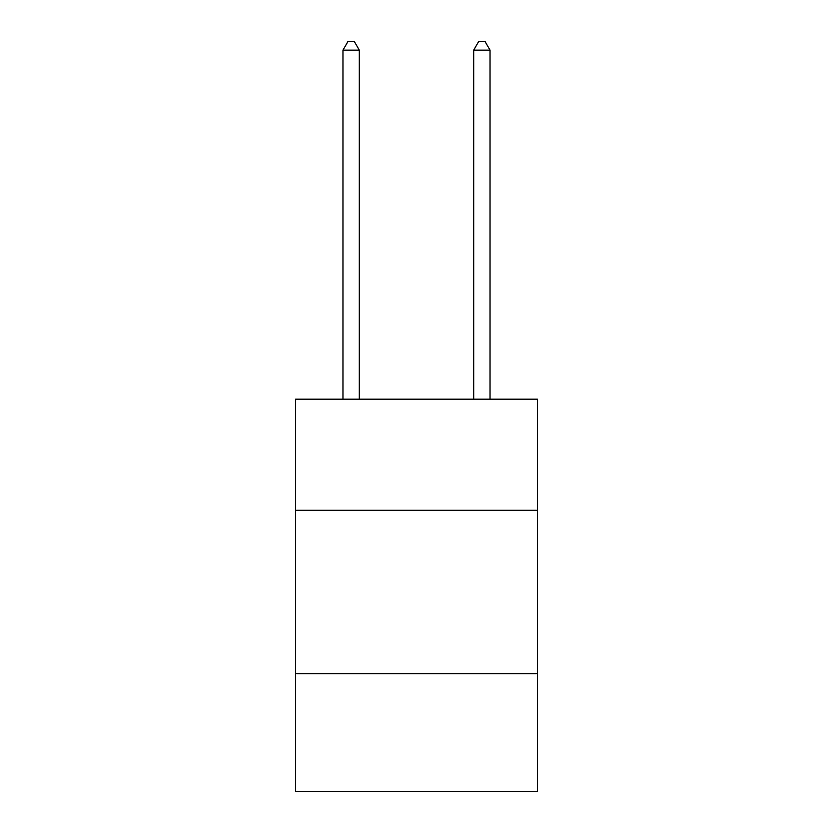<?xml version="1.0" encoding="UTF-8"?>
<svg xmlns="http://www.w3.org/2000/svg" width="833" height="833" viewBox="0 0 833 833"><rect width="100%" height="100%" fill="white"/><g stroke="black" fill="none" stroke-linecap="round" stroke-linejoin="round"><path stroke-width="1.25" d="M537.42 510.296L537.42 399.184L295.58 399.184L295.58 510.296L537.42 510.296L537.42 791.35L295.58 791.35L295.58 510.296M537.42 673.699L295.58 673.699M359.304 399.184L359.304 50.147L342.967 50.147L342.967 399.184M342.967 50.147L347.871 41.65L354.41 41.65L359.304 50.147M490.033 399.184L490.033 50.147L473.696 50.147L473.696 399.184M473.696 50.147L478.59 41.65L485.129 41.65L490.033 50.147"/></g></svg>
